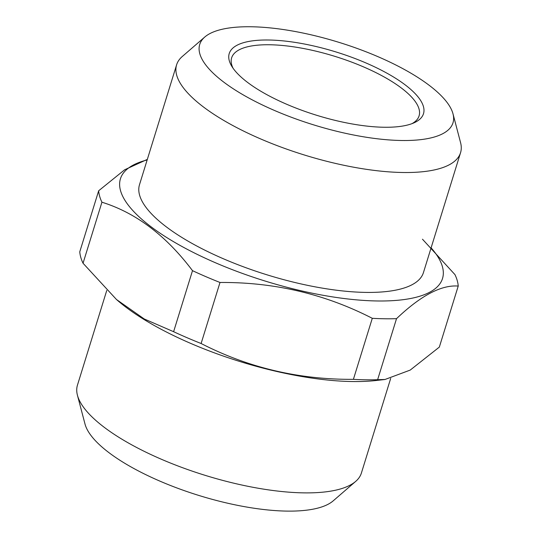 <?xml version="1.0" encoding="UTF-8"?>
<svg xmlns="http://www.w3.org/2000/svg" width="538" height="538" viewBox="0 0 538 538"><rect width="100%" height="100%" fill="white"/><g stroke="black" fill="none" stroke-linecap="round" stroke-linejoin="round"><path stroke-width="0.81" d="M204.79 37.014L182.288 56.49A148.623 48.386 17.2 0 0 176.612 64.802A148.623 48.386 17.2 0 0 247.769 133.101A148.623 48.386 17.2 0 0 402.949 172.503A148.623 48.386 17.2 0 0 460.555 152.698A148.623 48.386 17.2 0 0 460.568 142.631L453.003 113.854A132.563 43.161 17.2 0 0 339.122 42.401A132.563 43.161 17.2 0 0 204.79 37.014A132.563 43.161 17.2 0 0 252.47 99.987A132.563 43.161 17.2 0 0 401.61 140.499A132.563 43.161 17.2 0 0 453.003 113.854M147.156 159.954A168.582 54.883 17.2 0 0 169.362 239.168A168.582 54.883 17.2 0 0 377.165 300.971A168.582 54.883 17.2 0 0 431.106 247.85M176.612 64.802L139.497 184.702A148.623 48.386 17.2 0 0 210.654 253.001A148.623 48.386 17.2 0 0 365.833 292.403A148.623 48.386 17.2 0 0 423.44 272.598L460.555 152.698M384.085 127.25A101.682 33.107 -162.8 0 1 231.791 66.288A101.682 33.107 -162.8 0 1 336.149 52.004A101.682 33.107 -162.8 0 1 414.186 122.751A101.682 33.107 -162.8 0 1 384.085 127.25M147.338 159.376L124.621 169.793L98.662 190.775L79.772 251.804A187.311 60.982 17.2 0 0 83.04 263.243L116.497 299.525L144.258 318.98L173.613 331.697A187.311 60.982 17.2 0 0 201.111 343.506L220.002 282.477C274.245 282.08 325.013 294.024 372.289 318.308L353.399 379.337A187.311 60.982 17.2 0 0 365.887 379.801A187.311 60.982 17.2 0 0 377.629 379.7L385.047 379.465L410.218 370.083L439.338 347.091L458.228 286.061A187.311 60.982 17.2 0 0 454.96 274.615L422.465 239.202M83.04 263.243L101.931 202.214C135.912 212.779 166.107 235.597 192.503 270.668A187.311 60.982 17.2 0 0 220.002 282.477M98.662 190.775A187.311 60.982 17.2 0 0 101.931 202.214M173.613 331.697L192.503 270.668M377.629 379.7L396.519 318.671C420.756 295.604 441.328 284.736 458.228 286.061M372.289 318.308A187.311 60.982 17.2 0 0 396.519 318.671M116.49 299.525L117.587 300.466A168.582 54.883 17.2 0 0 352.229 381.536A168.582 54.883 17.2 0 0 376.116 380.5L385.047 379.485M353.399 379.337C299.155 379.734 248.395 367.784 201.111 343.506M106.753 290.473L77.445 385.168A148.623 48.386 17.2 0 0 77.432 395.228A148.623 48.386 17.2 0 0 161.326 459.23A148.623 48.386 17.2 0 0 303.782 492.869A148.623 48.386 17.2 0 0 355.712 481.375A148.623 48.386 17.2 0 0 361.388 473.063L390.675 378.456M77.432 395.228L84.997 424.011A132.563 43.161 17.2 0 0 159.826 481.093A132.563 43.161 17.2 0 0 286.889 511.1A132.563 43.161 17.2 0 0 333.21 500.844L355.712 481.375M412.027 123.639A98.118 31.944 17.2 0 0 419.089 115.865A98.118 31.944 17.2 0 0 372.114 70.774A98.118 31.944 17.2 0 0 269.666 44.762A98.118 31.944 17.2 0 0 231.636 57.842A98.118 31.944 17.2 0 0 233.075 68.245"/></g></svg>
